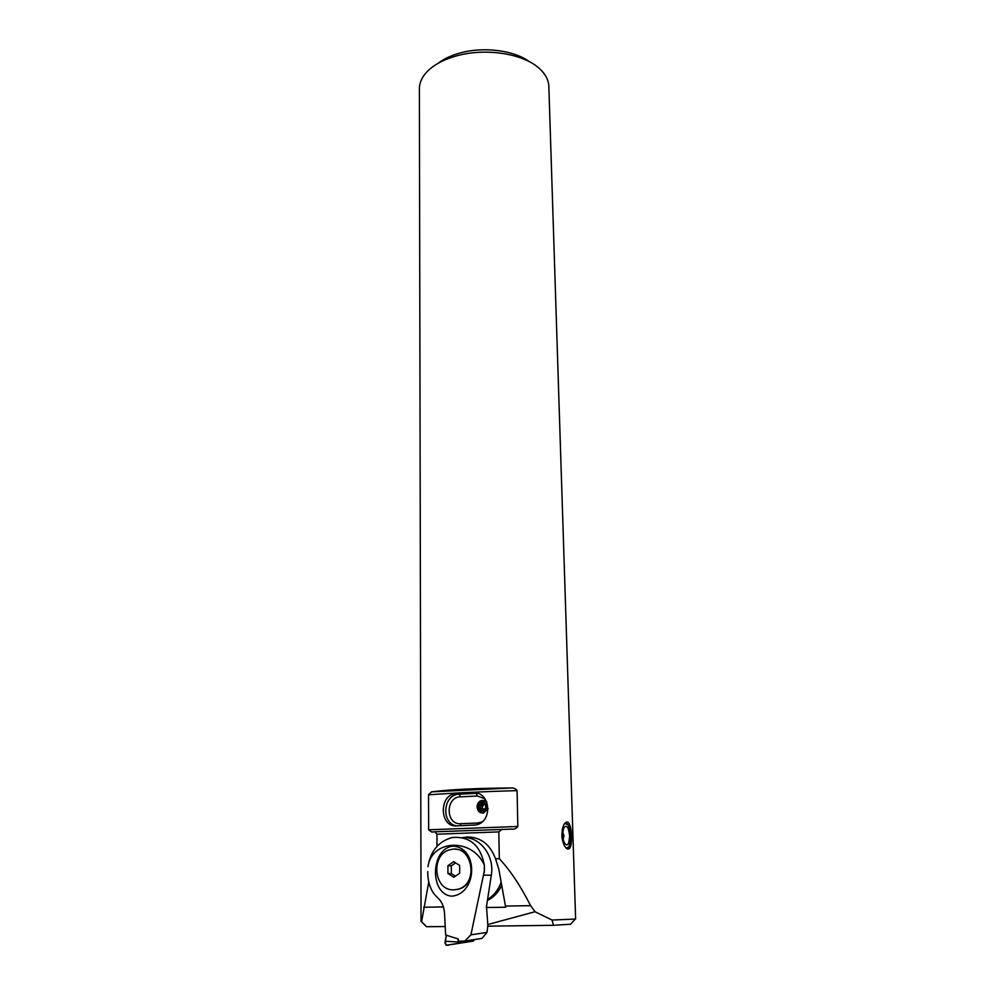 <?xml version="1.0" encoding="UTF-8"?>
<svg xmlns="http://www.w3.org/2000/svg" width="995" height="995" viewBox="0 0 995 995"><rect width="100%" height="100%" fill="white"/><g stroke="black" fill="none" stroke-linecap="round" stroke-linejoin="round"><path stroke-width="1.49" d="M482.09 938.347L464.814 941.059L470.921 934.827L487.003 932.427L482.09 938.347L458.707 942.34L458.222 938.944L445.636 935.014L444.541 913.111C443.957 906.333 441.618 901.171 437.514 897.627C431.42 892.055 428.173 884.12 427.763 873.834L427.713 871.769M453.857 889.841L458.21 889.294C477.749 885.028 474.889 848.984 455.275 849.282M452.762 846.148C478.595 847.106 477.637 893.833 451.805 896.172C429.442 894.604 430.375 848.76 452.762 846.148M453.956 889.841C432.999 891.184 430.337 852.814 450.922 849.581C472.326 843.872 479.54 884.319 457.712 889.294L453.956 889.841M453.708 861.658L459.615 865.401L459.69 873.224L453.844 877.279L447.949 873.51L447.899 865.725L453.708 861.658M455.424 876.197L451.369 873.61L447.949 873.51M451.369 873.61L451.307 865.849L447.899 865.725M451.307 865.849L455.598 862.852M464.814 941.059L458.173 941.208M484.465 870.314L470.921 934.827M484.254 872.416L484.341 865.152C480.535 845.352 469.876 836.148 452.377 837.516C438.745 841.136 430.599 850.862 427.949 866.695C431.83 839.158 472.438 837.653 484.341 865.152L484.478 870.127M427.713 871.583L427.763 873.834M483.781 875.102L491.306 875.289L486.48 906.544L487.861 925.263L487.003 932.427M491.306 875.289C494.838 855.451 479.453 835.912 462.289 837.641M458.707 942.34L461.755 941.68M473.918 939.952L473.521 941.059L457.961 943.509L458.222 938.944M457.961 943.509L446.071 945.25L445.113 941.245L446.357 935.449L445.039 943.31C446.307 945.35 447.8 945.822 449.516 944.715L457.799 943.409M446.071 945.25L458.023 943.509M563.319 837.616L563.071 838.375M562.822 833.051L563.145 833.81M562.859 832.529L564.028 835.825L563.158 838.897M565.272 822.84L567.237 823.935M568.344 847.205L566.541 848.436M566.031 847.951L568.058 847.504C571.553 844.693 571.391 829.27 567.834 824.656L564.737 823.425M569.625 835.924C568.991 845.402 567.088 847.392 563.904 841.894C562.473 836.907 562.424 832.293 563.779 828.064C566.615 824.233 568.568 826.857 569.625 835.924M570.595 924.231L553.494 925.313L487.749 926.158M426.581 926.706L445.2 926.544M421.047 921.457L426.308 926.469M553.506 925.313L552.051 920.052L575.62 919.044L548.842 86.478C548.618 79.426 544.874 72.946 537.623 67.026C520.87 53.058 483.918 47.909 456.008 56.031C445.374 59.053 436.793 63.282 430.263 68.717C423.111 74.849 419.48 81.453 419.38 88.518L419.38 88.891M438.011 63.369C443.646 59.028 450.772 55.633 459.429 53.17C483.01 46.317 514.005 50.21 529.328 61.678M434.865 831.783L431.743 832.056L428.646 829.805L428.522 794.831L431.581 791.846C450.287 789.483 476.655 788.202 510.646 788.003L510.833 788.003C513.532 787.704 515.609 788.575 517.077 790.602L517.835 826.472C516.393 828.549 514.266 829.432 511.467 829.121L434.865 831.783L436.954 834.208L437.016 846.322M552.014 920.052L535.049 911.731L530.609 905.674C520.509 885.799 510.062 870.127 499.303 858.685L498.831 831.895L502.326 829.208M428.783 881.844L421.631 921.532M561.876 836.758C561.926 827.268 563.817 822.367 567.523 822.032C569.961 823.487 571.267 828.163 571.441 836.036C571.789 844.618 570.57 848.984 567.784 849.121C564.924 847.951 562.959 843.822 561.876 836.758M499.303 858.685L495.51 858.797C490.274 844.581 480.995 837.317 467.638 836.982L462.911 837.603M436.954 834.208L498.831 831.895M482.426 813.114C476.468 808.562 476.742 804.358 483.234 800.49L484.341 800.44M488.172 808.636L483.533 813.027C479.727 813.201 477.563 811.161 477.053 806.933C477.277 803.301 478.968 801.099 482.127 800.303L486.841 802.045M456.481 825.875C439.653 827.392 438.658 795.204 455.312 793.799L473.11 792.866C490.921 791.162 493.259 822.865 475.237 825.017L456.481 825.875M487.786 924.542L535.049 911.731M501.691 885.388C498.445 892.304 493.682 897.341 487.413 900.5M486.368 907.515L505.671 907.241L498.831 869.22L495.51 858.797M505.36 906.047L530.609 905.674M423.696 907.241L443.447 906.942M483.918 803.985L481.854 805.801L482.289 809.097L483.707 809.681L482.04 807.082L484.291 804.134M482.525 803.4L480.125 805.527L480.56 808.823L483.396 810.005L485.809 807.878L485.373 804.582L482.525 803.4M481.854 805.801L480.125 805.527M482.289 809.097L480.56 808.823M483.595 811.497C477.6 809.296 477.177 806.099 482.326 801.92C488.334 804.097 488.756 807.293 483.595 811.497M501.132 882.204C498.408 889.804 493.893 895.537 487.575 899.43M468.968 838.126L473.62 837.479M445.113 941.245L457.601 941.954M484.951 798.736L477.314 796.012L460.399 796.833C445.312 796.908 445.486 824.905 460.66 823.698L460.25 825.713M460.66 823.698L477.675 823.014L481.953 821.932M477.513 824.432L477.675 823.014M456.406 825.875C441.046 823.226 442.887 795.291 458.384 794.221L477.115 793.301M460.399 796.833L459.329 794.147L456.195 793.711M477.165 793.313L476.257 793.313L477.314 796.012M455.312 793.799L473.11 792.866M517.077 790.602C483.595 791.56 454.081 792.965 428.522 794.831M517.835 826.472L428.646 829.805M431.581 791.846L510.646 788.003M563.381 829.283L563.779 828.064M563.033 838.138L562.809 833.3M426.532 926.706L421.569 921.569M570.396 924.442L575.185 919.156M421.047 921.469L419.38 88.518M482.127 800.303L483.234 800.49M567.523 822.032L566.478 822.069M510.833 788.003L431.457 791.858M470.013 837.902L463.807 837.417"/></g></svg>
